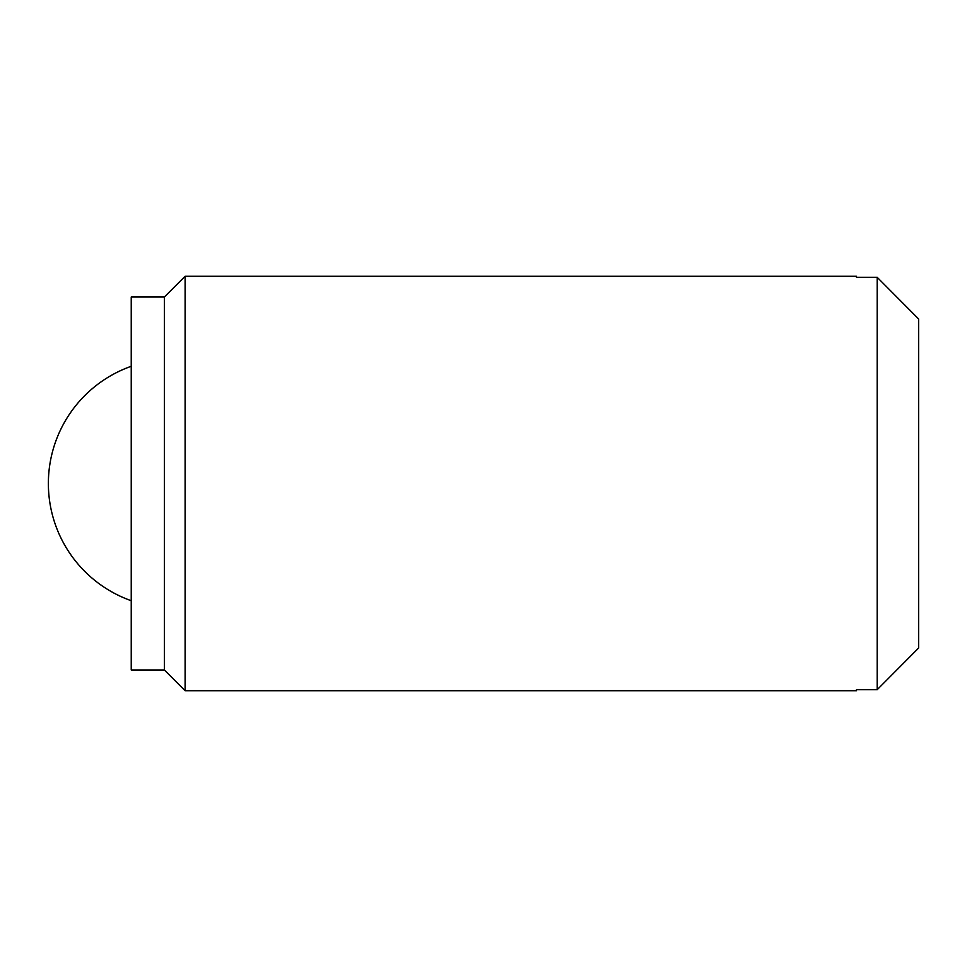 <?xml version="1.0" encoding="UTF-8"?>
<svg xmlns="http://www.w3.org/2000/svg" width="967" height="967" viewBox="0 0 967 967"><rect width="100%" height="100%" fill="white"/><g stroke="black" fill="none" stroke-linecap="round" stroke-linejoin="round"><path stroke-width="1.45" d="M185.108 276.284L185.108 690.716L164.39 669.998L164.39 297.002L185.108 276.284L856.484 276.284L856.484 277.324L877.202 277.324L918.65 319.025L918.65 647.975L877.202 689.676L918.65 647.975M918.65 319.025L877.202 277.324L877.202 689.676L856.484 689.676L856.484 690.716L185.108 690.716M164.39 297.002L131.234 297.002L131.234 669.998L164.39 669.998M131.234 366.288A124.332 124.332 0 0 0 131.234 600.712"/></g></svg>

